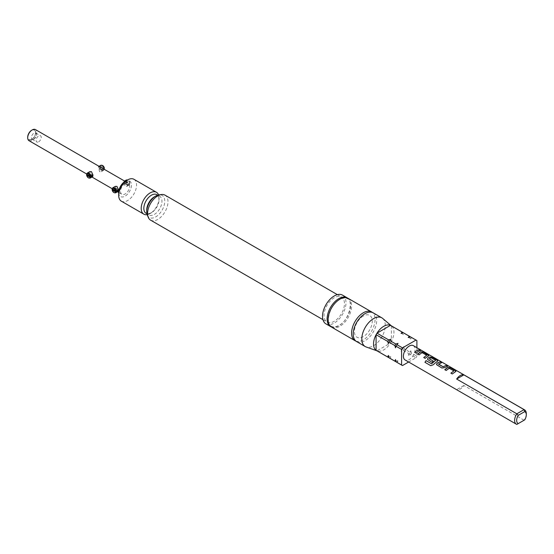 <?xml version="1.0" encoding="UTF-8"?>
<svg xmlns="http://www.w3.org/2000/svg" width="554" height="554" viewBox="0 0 554 554"><rect width="100%" height="100%" fill="white"/><g stroke="black" fill="none" stroke-linecap="round" stroke-linejoin="round"><path stroke-width="0.42" stroke-dasharray="2.77 2.08" d="M421.829 350.627L420.14 349.796M348.161 298.384A16.592 9.577 -60 0 1 350.703 311.68A16.592 9.577 -60 0 1 339.865 326.306A16.592 9.577 -60 0 1 331.569 327.13M453.878 371.041L449.384 368.362L446.205 370.522L444.82 369.712M455.977 371.312L452.279 373.971M441.483 362.697L438.546 363.999M447.59 366.208L444.426 367.655M435.652 360.516L431.095 357.842L429.357 358.86M437.861 360.91L433.103 364.823M433.256 361.125L431.995 362.337L427.487 359.359M426.698 355.405L422.231 352.711L419.053 354.885L417.681 354.061M428.851 355.62L425.105 358.341M420.424 350.543L418.318 351.368L416.061 353.127M31.73 139.276A5.408 3.123 120 0 0 35.304 131.215A5.408 3.123 120 0 0 31.73 130.439A5.408 3.123 120 0 0 27.97 136.229A5.408 3.123 120 0 0 30.366 139.774A5.408 3.123 120 0 0 31.73 139.276M33.939 139.082A3.608 2.084 120 0 0 36.322 133.708A3.608 2.084 120 0 0 35.74 133.008A3.608 2.084 120 0 0 33.939 133.189A3.608 2.084 120 0 0 31.585 136.367A3.608 2.084 120 0 0 32.139 139.255A3.608 2.084 120 0 0 33.032 139.407A3.608 2.084 120 0 0 33.939 139.082M38.669 141.81A3.608 2.084 120 0 0 41.024 138.632A3.608 2.084 120 0 0 40.47 135.737A3.608 2.084 120 0 0 38.669 135.917A3.608 2.084 120 0 0 36.315 139.096A3.608 2.084 120 0 0 36.862 141.99A3.608 2.084 120 0 0 38.669 141.81M126.194 180.071A2.888 1.669 -120 0 0 125.751 182.384A2.888 1.669 -120 0 0 127.642 184.925A2.888 1.669 -120 0 0 129.082 185.071A2.888 1.669 -120 0 0 129.546 184.517A2.888 1.669 -120 0 0 129.643 184.17L126.755 186.414L125.066 186.414L123.867 181.414L125.066 181.705L127.538 184.503L124.512 182.758L127.129 181.248L127.129 182.127L129.851 183.706A2.472 1.427 60 0 1 129.781 183.942A2.472 1.427 60 0 1 128.147 184.295A2.472 1.427 60 0 1 126.43 181.65A2.472 1.427 60 0 1 127.524 180.036A2.472 1.427 60 0 1 128.147 180.265A2.472 1.427 60 0 1 129.851 182.82L127.129 181.248M129.851 182.82L129.643 183.291A2.888 1.669 -120 0 0 127.642 180.216A2.888 1.669 -120 0 0 127.372 180.085M89.596 178.125A2.888 1.669 60 0 1 88.869 177.862A2.888 1.669 60 0 1 86.964 173.561M92.636 176.657L91.445 176.373L89.755 171.664M103.543 168.901L102.026 169.78L99.554 166.976L98.363 166.692L99.554 171.692L101.25 171.692L104.138 169.448A2.888 1.669 -120 0 1 104.041 169.787A2.888 1.669 -120 0 1 103.577 170.348A2.888 1.669 -120 0 1 102.13 170.203A2.888 1.669 -120 0 1 100.246 167.661A2.888 1.669 -120 0 1 100.69 165.348M104.27 169.212A2.472 1.427 60 0 1 102.642 169.566A2.472 1.427 60 0 1 100.925 166.927A2.472 1.427 60 0 1 102.019 165.307M31.73 130.204A5.699 3.289 -60 0 1 35.761 132.531A5.699 3.289 -60 0 1 31.73 139.511A5.699 3.289 -60 0 1 27.7 137.184M29.03 140.716A6.419 3.705 120 0 0 32.243 140.397A6.419 3.705 120 0 0 36.432 134.74A6.419 3.705 120 0 0 35.449 129.594M363.334 315.995A12.624 7.292 120 0 0 354.401 331.458A12.624 7.292 120 0 0 363.334 336.617A12.624 7.292 120 0 0 372.26 321.154A12.624 7.292 120 0 0 363.334 315.995M373.251 312.872A16.592 9.577 -60 0 1 375.792 326.168A16.592 9.577 -60 0 1 364.947 340.786A16.592 9.577 -60 0 1 356.651 341.61M382.662 318.411A16.592 9.577 -60 0 1 384.123 331.929A16.592 9.577 -60 0 1 373.534 345.744A16.592 9.577 -60 0 1 366.166 346.991M388.326 355.433A12.984 7.5 -60 0 0 390.902 356.921L388.645 357.545L376.99 350.821L390.487 343.03L402.142 349.754A14.432 8.331 120 0 0 403.042 348.189L391.387 341.465A14.432 8.331 -60 0 1 390.487 343.03A14.432 8.331 -60 0 1 383.735 349.872A14.432 8.331 -60 0 1 377.329 350.952A14.432 8.331 -60 0 1 376.99 350.821A14.432 8.331 -60 0 1 376.519 350.585M331.07 326.805A16.592 9.577 120 0 0 338.84 325.717A16.592 9.577 120 0 0 349.539 311.556A16.592 9.577 120 0 0 347.635 298.121M325.953 323.889A16.592 9.577 120 0 0 334.249 323.065A16.592 9.577 120 0 0 345.094 308.446A16.592 9.577 120 0 0 342.552 295.144M150.57 220.132A14.432 8.331 120 0 0 157.786 219.419A14.432 8.331 120 0 0 167.218 206.704A14.432 8.331 120 0 0 165.002 195.14M334.249 297.733A14.432 8.331 120 0 0 324.824 310.448A14.432 8.331 120 0 0 327.04 322.012A14.432 8.331 120 0 0 334.249 321.299A14.432 8.331 120 0 0 343.681 308.585A14.432 8.331 120 0 0 341.465 297.02A14.432 8.331 120 0 0 334.249 297.733M147.316 215.042A12.763 7.368 120 0 0 155.75 216.877A12.763 7.368 120 0 0 164.621 203.228A12.763 7.368 120 0 0 158.97 194.863M121.326 201.164A12.624 7.292 120 0 0 127.642 200.541A12.624 7.292 120 0 0 135.889 189.413A12.624 7.292 120 0 0 133.95 179.295M147.17 214.654A12.624 7.292 120 0 0 150.134 213.525L150.134 213.525A12.624 7.292 120 0 0 159.06 198.062A12.624 7.292 120 0 0 158.555 194.932M355.883 341.077A16.592 9.577 120 0 0 363.334 339.851A16.592 9.577 120 0 0 373.936 325.974A16.592 9.577 120 0 0 372.399 312.47M125.086 181.393A9.016 5.208 -60 0 1 131.464 185.078A9.016 5.208 -60 0 1 125.086 196.123A9.016 5.208 -60 0 1 118.708 192.439M146.907 213.65A10.768 6.219 120 0 0 151.45 212.764L150.134 213.525L151.45 212.764A10.768 6.219 120 0 0 159.06 199.578A10.768 6.219 120 0 0 157.558 195.202M118.487 189.731L115.461 187.979A6.419 3.705 120 0 0 115.461 188.866L117.725 190.167M115.26 186.386L116.949 191.102L118.147 191.386M92.213 175.445L89.956 174.136A6.419 3.705 -60 0 1 89.956 173.257L92.982 175.002M125.086 183.512A6.419 3.705 120 0 0 120.897 189.17A6.419 3.705 120 0 0 121.88 194.316A6.419 3.705 120 0 0 125.086 193.997A6.419 3.705 120 0 0 129.283 188.339A6.419 3.705 120 0 0 128.299 183.194A6.419 3.705 120 0 0 125.086 183.512M115.1 192.854A2.888 1.669 60 0 1 114.373 192.584A2.888 1.669 60 0 1 112.469 188.291M413.374 345.661A8.262 4.771 -60 0 1 414.641 352.282A8.262 4.771 -60 0 1 409.247 359.56A8.262 4.771 -60 0 1 405.113 359.968M524.07 420.237L463.871 385.487A8.262 4.771 -60 0 1 460.263 389.012A8.262 4.771 -60 0 1 456.648 389.656L516.847 424.406L524.07 420.237A8.262 4.771 -60 0 0 526.3 413.651M112.843 189.496L115.461 187.979M113.612 189.939L115.461 188.866M127.538 185.389L124.512 183.644A6.419 3.705 120 0 0 124.512 182.758M102.026 169.78L99.007 168.028A6.419 3.705 -60 0 1 99.007 168.915L102.026 170.66M463.871 385.487L456.648 389.656M388.326 343.715A12.984 7.5 -60 0 1 390.902 339.249M395.473 347.836A12.984 7.5 -60 0 1 398.049 343.376M401.054 333.39A12.984 7.5 -60 0 1 403.631 334.879L403.042 332.608L391.387 325.877A14.432 8.331 -60 0 1 391.678 326.105A14.432 8.331 -60 0 1 391.387 341.465L391.387 325.877A14.432 8.331 -60 0 0 390.951 325.593M408.201 337.511A12.984 7.5 -60 0 1 410.777 339L410.189 336.728L404.219 333.286L403.631 334.879M390.902 356.921L389.822 358.23L395.785 361.672L398.049 361.049A12.984 7.5 -60 0 1 395.473 359.56M403.319 350.433L409.281 353.881A14.432 8.331 120 0 0 410.189 352.316L404.219 348.868A14.432 8.331 -60 0 1 403.319 350.433L401.054 351.063L402.142 349.754M416.899 347.69L416.899 356.187L411.366 352.995A14.432 8.331 -60 0 1 410.459 354.56L415.992 357.752L408.637 362.004M416.899 356.187A14.432 8.331 -60 0 1 415.992 357.752M403.042 348.189L403.631 346.596A12.984 7.5 -60 0 1 401.054 351.063M403.631 346.596L404.219 348.868M410.459 354.56L408.201 355.183L409.281 353.881M410.189 352.316L410.777 350.724A12.984 7.5 -60 0 1 408.201 355.183M410.777 350.724L411.366 352.995M403.783 333.002A14.432 8.331 -60 0 1 404.219 333.286M410.929 337.123A14.432 8.331 -60 0 1 411.366 337.407L416.899 340.606M411.366 337.407L410.777 339M389.822 358.23A14.432 8.331 -60 0 1 389.358 357.995M402.495 365.543L396.962 362.351A14.432 8.331 -60 0 1 396.498 362.115M398.049 361.049L396.962 362.351M104.346 168.091L101.624 166.519L101.624 167.405L103.882 168.707M104.346 168.977L104.138 169.448M99.007 168.915L101.624 167.405M99.007 168.028L101.624 166.519M88.1 175.209L89.956 174.136M87.338 174.766L89.956 173.257M129.851 183.706L129.643 184.17M124.512 183.644L127.129 182.127M129.643 183.291L127.538 184.503M416.082 353.175L414.676 352.323M425.126 358.383L423.713 357.538M433.131 364.857L430.783 365.682M444.433 367.711L441.919 368.071L437.03 365.224M437.051 365.266L436.517 364.574M452.299 374.012L450.88 373.167M151.45 212.764L151.45 212.764C148.611 213.726 147.44 213.934 147.932 213.401C147.717 214.093 147.309 212.978 146.72 210.035A10.768 6.219 120 0 0 154.337 214.433A10.768 6.219 120 0 0 161.948 201.247A10.768 6.219 120 0 0 154.337 196.85C157.17 195.894 158.347 195.68 157.855 196.22C158.07 195.52 158.472 196.642 159.06 199.578L159.06 198.062M331.417 326.209C324.921 324.464 329.443 304.631 339.713 299.541C342.961 297.844 345.488 297.567 347.289 298.717C353.168 298.862 350.308 319.575 338.993 325.385C335.745 327.082 333.217 327.359 331.417 326.209M36.322 133.708L35.304 131.215M35.74 133.008L40.47 135.737M126.755 186.414L129.082 185.071M123.867 181.414L124.539 181.026M101.25 171.692L103.577 170.348M98.363 166.692L99.034 166.304M377.329 350.952L376.907 350.807M322.94 319.651L327.04 322.012M86.763 174.046L91.964 177.045M112.268 188.769L117.469 191.774M118.708 192.487L121.88 194.316M125.412 181.532L128.299 183.194M337.372 294.652L341.465 297.02M104.235 169.302L104.041 169.787M129.781 183.942L129.546 184.517M32.139 139.255L36.862 141.99M33.032 139.407L30.366 139.774"/><path stroke-width="0.83" d="M421.864 350.564L422.286 350.814M421.829 350.627L421.213 350.267L421.829 350.627M355.031 340.675L331.569 327.13A16.592 9.577 -60 0 1 329.021 313.827A16.592 9.577 -60 0 1 339.865 299.208A16.592 9.577 -60 0 1 348.161 298.384L371.63 311.937A16.592 9.577 120 0 0 363.334 312.754A16.592 9.577 120 0 0 352.489 327.379A16.592 9.577 120 0 0 355.031 340.675A16.592 9.577 120 0 0 355.883 341.077M444.8 369.733L447.999 367.468L450.596 367.911L455.416 370.723L455.457 371.769M450.901 373.216L453.885 370.889L449.197 368.285L446.185 370.481L444.779 369.684L447.016 367.877L448.013 367.406L450.617 367.842L455.436 370.654L455.471 371.706L452.279 373.971L450.88 373.167L453.885 370.889M436.517 364.574L436.974 363.396L437.979 362.718L440.181 361.949L441.573 362.752M438.546 363.999L443.034 366.734L446.302 365.391L447.701 366.194L444.426 367.655L441.898 368.029L436.504 364.546L436.968 363.341L440.195 361.88L441.593 362.683L438.553 364.179L443.041 366.783L446.282 365.46L447.68 366.256M427.487 359.359L427.923 358.113L429.869 356.977L432.459 357.406L437.328 360.218L437.383 361.27L433.103 364.823L430.783 365.682L424.939 362.302L426.019 360.619L431.545 363.77L435.659 360.356L431.102 357.78L430.16 358.147L429.343 358.805L433.29 361.097L431.975 362.288L427.473 359.324L427.93 358.161L428.928 357.489L429.862 357.039L432.439 357.469L437.307 360.28L437.369 361.333M430.825 365.702L424.98 362.323L426.047 360.647L431.573 363.805L435.659 360.356M429.343 358.687L433.304 361.153M417.661 354.082L420.839 351.818L423.408 352.254L428.844 355.654M423.727 357.579L426.712 355.252L422.051 352.635L419.032 354.844L417.64 354.041L419.89 352.219L420.853 351.755L423.429 352.192L428.858 355.62L425.105 358.341L423.713 357.538L426.712 355.252M414.69 352.365L416.927 350.564L419.115 349.789L420.514 350.592M127.372 180.085A2.888 1.669 -120 0 0 126.914 179.953A2.888 1.669 -120 0 0 126.194 180.071L124.539 181.026M87.338 175.653L87.338 174.766L90.06 176.338A2.472 1.427 -120 0 0 88.356 173.783A2.472 1.427 -120 0 0 86.729 174.136A2.472 1.427 -120 0 0 88.356 177.813A2.472 1.427 -120 0 0 88.979 178.042A2.472 1.427 -120 0 0 90.06 177.225L87.338 175.653L88.1 175.209M90.06 177.225L90.87 177.1A2.888 1.669 60 0 1 90.309 178A2.888 1.669 60 0 1 89.596 178.125L88.979 178.042M86.729 174.136L86.964 173.561A2.888 1.669 60 0 1 87.421 173.007A2.888 1.669 60 0 1 88.869 173.146A2.888 1.669 60 0 1 90.87 176.22L92.982 175.002L91.445 171.657L89.755 171.664L87.421 173.007M90.87 177.1L92.982 175.888L92.636 176.657L90.309 178M101.403 165.224L102.019 165.307A2.472 1.427 60 0 1 102.642 165.535A2.472 1.427 60 0 1 104.346 168.091L104.138 168.561A2.888 1.669 -120 0 0 102.13 165.487A2.888 1.669 -120 0 0 101.403 165.224A2.888 1.669 -120 0 0 100.69 165.348L99.034 166.304M27.7 137.773L27.7 137.184A5.699 3.289 -60 0 1 31.73 130.204L32.243 129.906A6.419 3.705 120 0 0 27.7 137.773A6.419 3.705 120 0 0 29.03 140.716L86.763 174.046M376.907 350.807L366.166 346.991A16.592 9.577 -60 0 1 365.238 346.569L356.651 341.61A16.592 9.577 -60 0 1 354.11 328.314A16.592 9.577 -60 0 1 364.947 313.689A16.592 9.577 -60 0 1 373.251 312.872L381.831 317.823A16.592 9.577 -60 0 1 382.662 318.411L391.339 325.814M365.238 346.569A16.592 9.577 -60 0 1 362.697 333.273A16.592 9.577 -60 0 1 373.534 318.647A16.592 9.577 -60 0 1 381.831 317.823M408.637 362.004L402.495 365.543A14.432 8.331 -60 0 1 402.031 365.308L396.498 362.115A14.432 8.331 -60 0 1 396.062 361.831L395.473 359.56L394.884 361.153A14.432 8.331 120 0 0 395.321 361.437L389.358 357.995A14.432 8.331 -60 0 1 388.915 357.704L388.326 355.433L387.738 357.025A14.432 8.331 120 0 0 388.174 357.309L376.519 350.585A14.432 8.331 -60 0 1 376.083 350.294A14.432 8.331 -60 0 1 376.083 334.713A14.432 8.331 -60 0 1 376.99 333.148A14.432 8.331 -60 0 1 383.735 326.306A14.432 8.331 -60 0 1 390.487 325.357A14.432 8.331 -60 0 1 390.951 325.593L402.606 332.317A14.432 8.331 120 0 0 402.142 332.081L401.054 333.39L403.319 332.76A14.432 8.331 -60 0 1 403.783 333.002L409.745 336.444A14.432 8.331 120 0 0 409.281 336.209L408.201 337.511L410.459 336.887A14.432 8.331 -60 0 1 410.929 337.123L416.463 340.315A14.432 8.331 -60 0 1 416.899 340.606L416.899 347.69M347.635 298.121A16.592 9.577 120 0 0 347.143 297.796A16.592 9.577 120 0 0 338.84 298.62A16.592 9.577 120 0 0 328.003 313.239A16.592 9.577 120 0 0 330.544 326.541A16.592 9.577 120 0 0 331.07 326.805M347.143 297.796L342.552 295.144A16.592 9.577 120 0 0 334.249 295.968A16.592 9.577 120 0 0 323.411 310.593A16.592 9.577 120 0 0 325.953 323.889L330.544 326.541M337.372 294.652L165.002 195.14A14.432 8.331 120 0 0 161.429 194.53A14.432 8.331 120 0 0 157.786 195.853A14.432 8.331 120 0 0 148.257 217.341A14.432 8.331 120 0 0 150.57 220.132L322.94 319.651M146.72 211.67L146.72 210.035A10.768 6.219 120 0 1 154.337 196.85L155.75 196.04A12.763 7.368 120 0 0 146.72 211.67A12.763 7.368 120 0 0 147.316 215.042L148.257 217.341M118.708 195.382L118.708 192.439A9.016 5.208 -60 0 1 125.086 181.393L127.642 179.918A12.624 7.292 120 0 0 118.708 195.382A12.624 7.292 120 0 0 121.326 201.164L143.818 214.149A12.624 7.292 120 0 0 147.17 214.654M158.555 194.932A12.624 7.292 120 0 0 156.45 192.28A12.624 7.292 120 0 0 150.134 192.91A12.624 7.292 120 0 0 141.886 204.031A12.624 7.292 120 0 0 143.818 214.149M125.086 181.393L127.642 179.918A12.624 7.292 120 0 1 133.95 179.295L156.45 192.28M118.487 189.731L116.949 186.386L115.26 186.386L112.933 187.73A2.888 1.669 60 0 1 114.373 187.875A2.888 1.669 60 0 1 116.382 190.943L118.487 189.731M117.725 190.167L118.487 190.611L118.147 191.386L115.821 192.73A2.888 1.669 60 0 1 115.1 192.854L114.491 192.771A2.472 1.427 -120 0 0 115.571 191.947L112.843 190.375L112.843 189.496L115.571 191.068A2.472 1.427 -120 0 0 113.868 188.505A2.472 1.427 -120 0 0 112.233 188.866A2.472 1.427 -120 0 0 113.868 192.543A2.472 1.427 -120 0 0 114.491 192.771M92.982 175.888L92.213 175.445M115.571 191.947L116.382 191.829A2.888 1.669 60 0 1 115.821 192.73M112.233 188.866L112.469 188.291A2.888 1.669 60 0 1 112.933 187.73M116.382 191.829L118.487 190.611M518.239 423.602L524.721 419.863A6.821 3.933 120 0 0 526.3 414.828A6.821 3.933 120 0 0 524.721 411.615L518.239 415.355A6.821 3.933 120 0 0 518.239 423.602L516.847 424.406A8.262 4.771 -60 0 1 516.328 424.177L405.113 359.968A8.262 4.771 -60 0 1 403.845 353.348A8.262 4.771 -60 0 1 409.247 346.07A8.262 4.771 -60 0 1 413.374 345.661L421.248 350.204M516.328 424.177A8.262 4.771 -60 0 1 516.847 413.803L524.07 409.635L463.871 374.878A8.262 4.771 -60 0 0 460.263 375.522A8.262 4.771 -60 0 0 456.648 379.047L516.847 413.803L518.239 415.355M418.318 351.305L416.061 353.127L414.676 352.323L416.927 350.502L419.136 349.726L420.534 350.53L418.318 351.305M437.882 360.848L437.383 361.27M455.99 371.277L455.471 371.706M524.721 411.615L524.07 409.635A8.262 4.771 -60 0 1 524.59 409.87A8.262 4.771 -60 0 1 526.3 413.651L526.3 414.828M524.07 420.237L524.721 419.863M112.843 190.375L113.612 189.939M115.571 191.068L116.382 190.943M125.412 181.532L35.449 129.594A6.419 3.705 120 0 0 32.243 129.906L31.73 130.204M456.648 379.047L463.871 374.878M372.399 312.47A16.592 9.577 120 0 0 371.63 311.937M161.429 194.53L158.97 194.863A12.763 7.368 120 0 0 155.75 196.04L154.365 196.836M389.822 340.558L395.785 343.999A14.432 8.331 120 0 0 394.884 345.564L388.915 342.123A14.432 8.331 -60 0 1 389.822 340.558L390.902 339.249L388.645 339.879A14.432 8.331 120 0 0 387.738 341.444L376.083 334.713L376.083 350.294L387.738 357.025M402.142 332.081L390.487 325.357L376.99 333.148L388.645 339.879M402.031 365.308A14.432 8.331 -60 0 1 401.595 365.024L401.595 349.435L396.062 346.243A14.432 8.331 -60 0 1 396.962 344.678L402.495 347.87L415.992 340.08L410.459 336.887M401.595 349.435A14.432 8.331 -60 0 1 402.495 347.87M387.738 341.444L388.326 343.715L388.915 342.123M396.962 344.678L398.049 343.376L395.785 343.999M394.884 345.564L395.473 347.836L396.062 346.243M403.104 332.822L403.042 332.608A14.432 8.331 120 0 0 402.606 332.317M410.244 336.943L410.189 336.728A14.432 8.331 120 0 0 409.745 336.444M388.174 357.309A14.432 8.331 120 0 0 388.645 357.545L388.86 357.489M395.321 361.437A14.432 8.331 120 0 0 395.785 361.672L395.999 361.617M409.281 336.209L403.319 332.76M415.992 340.08A14.432 8.331 -60 0 1 416.463 340.315M388.915 357.704L394.884 361.153M396.062 361.831L401.595 365.024M103.882 168.707L104.346 168.977A2.472 1.427 60 0 1 104.27 169.212L104.235 169.302M104.346 168.977L104.138 169.448M104.138 168.561L103.543 168.901M90.06 176.338L90.87 176.22M420.14 349.796L421.213 350.267M157.558 195.202A10.768 6.219 120 0 0 151.45 195.188A10.768 6.219 120 0 0 144.22 205.389A10.768 6.219 120 0 0 146.907 213.65M127.462 180.022L126.914 179.953M91.964 177.045L112.268 188.769M117.469 191.774L118.708 192.487M422.231 350.772L524.59 409.87"/></g></svg>
